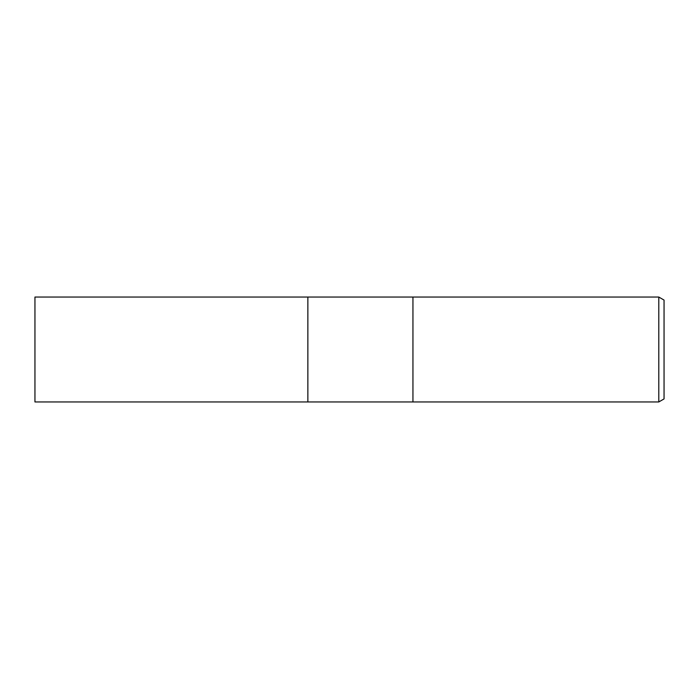 <?xml version="1.0" encoding="UTF-8"?>
<svg xmlns="http://www.w3.org/2000/svg" width="699" height="699" viewBox="0 0 699 699"><rect width="100%" height="100%" fill="white"/><g stroke="black" fill="none" stroke-linecap="round" stroke-linejoin="round"><path stroke-width="1.05" d="M412.943 401.951L307.866 401.951L307.866 297.049L658.799 297.049L664.05 300.081L664.05 398.919L658.799 401.951L412.943 401.951L412.943 297.049L412.943 401.951M658.799 401.951L658.799 297.049M307.866 401.951L34.95 401.951L34.95 297.049L307.866 297.049L307.866 401.951"/></g></svg>
